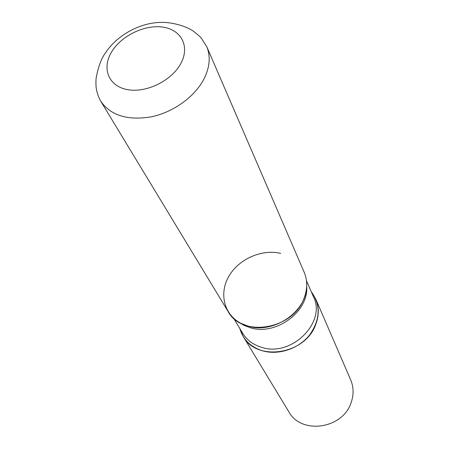 <?xml version="1.0" encoding="UTF-8"?>
<svg xmlns="http://www.w3.org/2000/svg" width="449" height="449" viewBox="0 0 449 449"><rect width="100%" height="100%" fill="white"/><g stroke="black" fill="none" stroke-linecap="round" stroke-linejoin="round"><path stroke-width="0.67" d="M304.164 272.201C307.7 280.687 307.554 289.65 303.726 299.101C292.321 329.852 241.708 337.603 228.058 311.449L100.711 101.143C110.634 115.483 127.465 120.719 151.218 116.847C173.247 112.295 194.658 96.894 203.885 79.153C209.851 67.271 210.777 56.383 206.675 46.5L304.164 272.201M311.258 291.693L315.754 299.034C319.188 307.279 319.11 315.956 315.512 325.065C304.809 354.704 256.508 361.838 243.201 336.447L239.828 328.528C243.094 339.646 250.722 347.094 262.716 350.877C278.593 355.434 298.512 348.811 309.434 335.229C320.373 319.739 320.979 305.225 311.258 291.693M315.754 299.034L350.697 379.933C353.795 387.364 353.879 395.092 350.944 403.112C342.267 429.205 300.953 434.643 288.847 411.823L243.201 336.447M280.642 253.371C261.829 248.881 238.991 258.91 229.029 275.972C218.899 292.956 223.725 314.311 240.743 323.241L248.319 326.215C272.481 333.742 304.125 313.57 306.42 289.369M111.245 52.516C120.618 36.139 144.269 24.426 162.656 27.086C181.172 29.505 190.18 46.303 180.874 63.421C171.855 80.584 146.441 93.128 127.724 89.677C108.86 86.483 101.614 68.849 111.245 52.516M233.626 318.234L242.701 333.293C246.956 340.185 253.309 344.883 261.767 347.386C291.474 357.303 326.552 322.365 313.469 296.795L306.471 280.676M238.071 321.675L243.807 325.278L250.346 327.759C276.045 335.925 309.047 311.421 306.695 286.288M206.675 46.5L200.826 37.463C195.893 33.03 192.688 30.487 191.207 29.836C183.428 25.296 169.767 21.687 158.929 22.45C138.399 23.5 116.768 35.763 105.689 52.572C101.569 57.932 98.432 66.171 96.282 77.29C95.94 78.99 95.85 81.971 96.024 86.225C96.513 91.495 98.073 96.468 100.711 101.143"/></g></svg>
